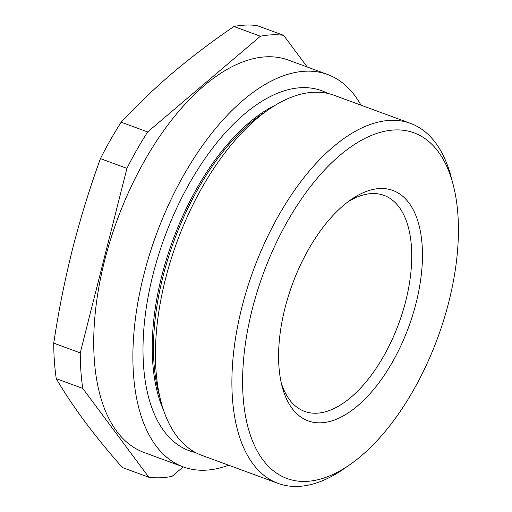 <?xml version="1.0" encoding="UTF-8"?>
<svg xmlns="http://www.w3.org/2000/svg" width="512" height="512" viewBox="0 0 512 512"><rect width="100%" height="100%" fill="white"/><g stroke="black" fill="none" stroke-linecap="round" stroke-linejoin="round"><path stroke-width="0.77" d="M228.608 465.197A209.056 105.498 -69.8 0 1 183.258 466.912A209.056 105.498 -69.8 0 1 143.776 274.989A209.056 105.498 -69.8 0 1 327.552 74.483A209.056 105.498 -69.8 0 1 360.992 105.171M183.258 466.912L144.09 452.506A209.056 105.498 -69.8 0 1 104.614 260.589A209.056 105.498 -69.8 0 1 288.39 60.083L327.552 74.483M349.926 464.627L343.686 468.966A191.795 96.787 -69.8 0 1 278.106 483.398L201.645 455.277A191.795 96.787 -69.8 0 1 161.03 401.805L158.816 393.421A183.04 92.365 -69.8 0 1 163.008 276.416A183.04 92.365 -69.8 0 1 261.325 114.637L268.448 109.683A191.795 96.787 -69.8 0 1 334.029 95.258L410.49 123.373A191.795 96.787 -69.8 0 1 451.104 176.851L453.05 184.198A184.122 92.915 110.2 0 0 356.333 143.258A184.122 92.915 110.2 0 0 252.198 309.453A184.122 92.915 110.2 0 0 349.926 464.627A184.122 92.915 110.2 0 0 448.832 301.888A184.122 92.915 110.2 0 0 453.05 184.198M161.03 401.805A191.795 96.787 -69.8 0 1 165.427 279.206A191.795 96.787 -69.8 0 1 268.448 109.683M163.469 409.939A183.04 92.365 -69.8 0 1 161.766 275.962A183.04 92.365 -69.8 0 1 275.571 105.069M195.584 452.57A191.795 96.787 -69.8 0 1 152.992 274.637A191.795 96.787 -69.8 0 1 327.661 93.395M278.106 483.398A191.795 96.787 -69.8 0 1 241.888 307.322A191.795 96.787 -69.8 0 1 410.49 123.373M380.16 188.525A122.752 61.946 -69.8 0 1 416.058 303.149A122.752 61.946 -69.8 0 1 320.87 422.816A122.752 61.946 -69.8 0 1 282.163 386.65A122.752 61.946 -69.8 0 1 350.906 199.699A122.752 61.946 -69.8 0 1 380.16 188.525M281.242 382.842A115.078 58.074 110.2 0 0 304.582 411.392A115.078 58.074 110.2 0 0 316.506 413.21A115.078 58.074 110.2 0 0 402.579 312.269A115.078 58.074 110.2 0 0 384.013 195.379A115.078 58.074 110.2 0 0 372.09 193.562A115.078 58.074 110.2 0 0 347.738 202.003M283.654 35.347L257.152 25.6A232.07 117.114 -69.8 0 0 233.92 26.496L260.416 36.237A232.07 117.114 -69.8 0 1 283.654 35.347L307.2 67.002M260.416 36.237L147.654 131.942L121.158 122.202C136.954 105.146 154.221 88.634 172.954 72.659C191.808 56.73 212.128 41.344 233.92 26.496M147.654 131.942A232.07 117.114 -69.8 0 0 126.938 168.358L100.435 158.618A232.07 117.114 -69.8 0 1 121.158 122.202M126.938 168.358L80.243 352.896L53.741 343.149C58.534 311.264 64.787 279.942 72.506 249.197C80.371 218.387 89.683 188.192 100.435 158.618M80.243 352.896A232.07 117.114 -69.8 0 0 82.758 388.416L56.256 378.675A232.07 117.114 -69.8 0 1 53.741 343.149M82.758 388.416L148.826 477.248L122.323 467.501C108.32 451.597 95.782 436.23 84.71 421.402C73.76 406.618 64.275 392.378 56.256 378.675M183.213 466.893L172.064 476.352A232.07 117.114 -69.8 0 1 148.826 477.248"/></g></svg>
